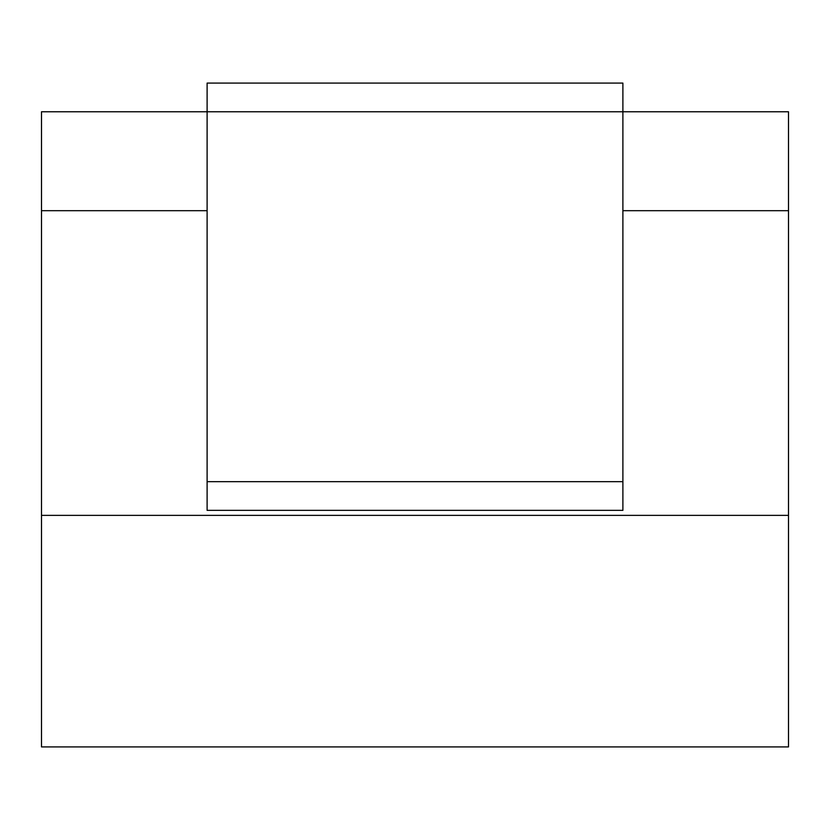 <?xml version="1.0" encoding="UTF-8"?>
<svg xmlns="http://www.w3.org/2000/svg" width="830" height="830" viewBox="0 0 830 830"><rect width="100%" height="100%" fill="white"/><g stroke="black" fill="none" stroke-linecap="round" stroke-linejoin="round"><path stroke-width="1.25" d="M41.5 515.368L41.5 746.917L788.5 746.917L788.5 515.368L41.5 515.368L41.5 210.685L207.106 210.685M622.894 210.685L788.5 210.685L788.5 111.76L622.894 111.76L622.894 510.346L207.106 510.346L207.106 83.083L622.894 83.083L622.894 111.76L41.5 111.76L41.5 210.685M788.5 210.685L788.5 515.368M622.894 481.67L207.106 481.67"/></g></svg>
